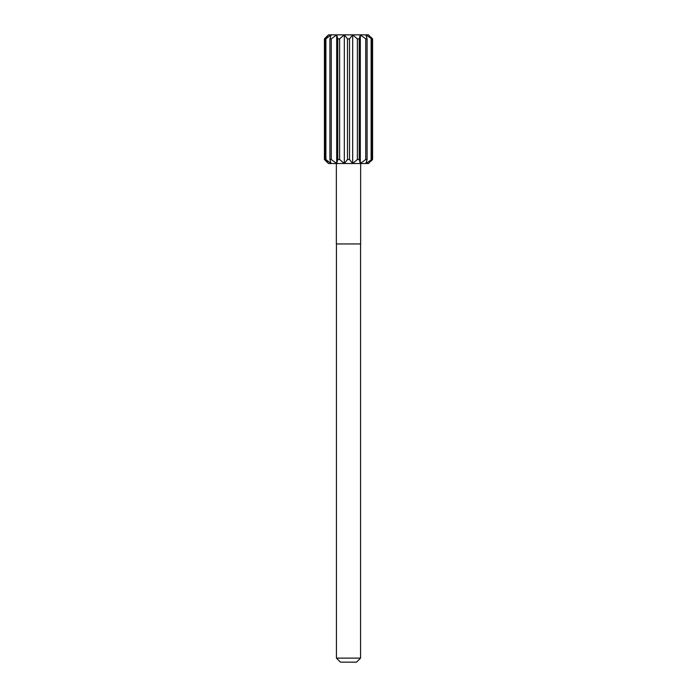 <?xml version="1.0" encoding="UTF-8"?>
<svg xmlns="http://www.w3.org/2000/svg" width="697" height="697" viewBox="0 0 697 697"><rect width="100%" height="100%" fill="white"/><g stroke="black" fill="none" stroke-linecap="round" stroke-linejoin="round"><path stroke-width="1.05" d="M356.542 662.15L340.458 662.15L336.433 658.125L360.567 658.125L356.542 662.15M360.645 163.525L360.645 243.95L336.355 243.95L336.355 163.525M349.511 159.508L352.682 163.525L357.378 159.508L359.234 159.508L360.314 163.525L365.733 159.508L367.092 159.508L365.916 163.525L371.736 159.508L368.608 163.525L344.318 163.525L347.489 159.508L349.511 159.508L349.511 38.875L347.489 38.875L344.318 34.85L368.608 34.85L371.736 38.875L365.916 34.85L367.092 38.875L365.733 38.875L360.314 34.85L359.234 38.875L357.378 38.875L352.682 34.85L349.511 38.875M370.874 161.26L372.581 159.508L372.581 38.875L370.874 37.115M371.736 159.508L371.736 38.875M371.109 159.508L371.109 38.875M367.092 159.508L367.092 38.875M365.733 159.508L365.733 38.875M359.234 159.508L359.234 38.875M357.378 159.508L357.378 38.875M347.489 159.508L347.489 38.875M339.622 159.508L344.318 163.525L336.686 163.525L337.766 159.508L339.622 159.508L339.622 38.875L337.766 38.875L336.686 34.85L344.318 34.85L339.622 38.875M337.766 159.508L337.766 38.875M331.267 159.508L336.686 163.525L331.084 163.525L329.908 159.508L331.267 159.508L331.267 38.875L329.908 38.875L331.084 34.85L336.686 34.85L331.267 38.875M329.908 159.508L329.908 38.875M325.891 159.508L331.084 163.525L328.505 163.525L325.264 159.508L325.891 159.508L325.891 38.875L325.264 38.875L328.505 34.85L331.084 34.85L325.891 38.875M325.264 159.508L325.264 38.875M326.126 161.26L328.505 163.525L324.419 159.508L324.419 38.875L328.505 34.85L326.126 37.115M336.686 163.525L336.686 34.85M344.318 163.525L344.318 34.85M352.682 163.525L352.682 34.85M360.314 163.525L360.314 34.85M360.567 243.95L360.567 658.125M336.433 243.95L336.433 658.125"/></g></svg>

